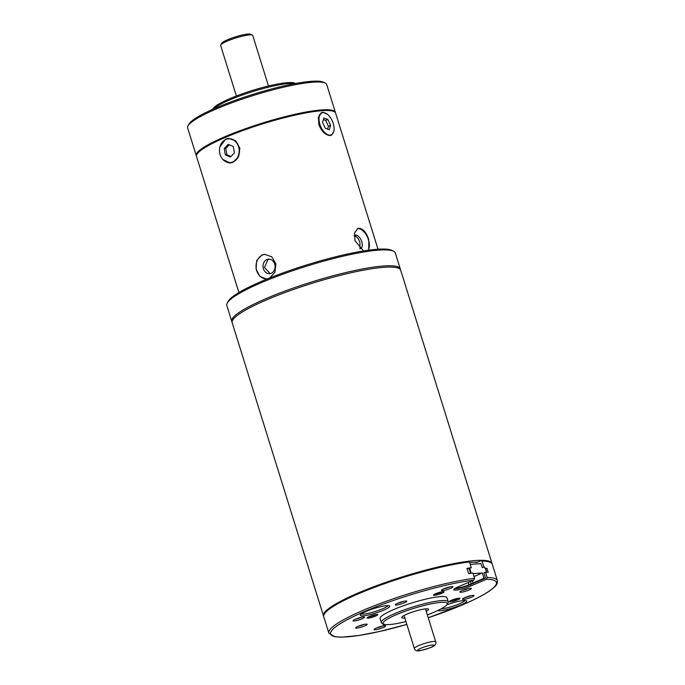 <?xml version="1.0" encoding="UTF-8"?>
<svg xmlns="http://www.w3.org/2000/svg" width="685" height="685" viewBox="0 0 685 685"><rect width="100%" height="100%" fill="white"/><g stroke="black" fill="none" stroke-linecap="round" stroke-linejoin="round"><path stroke-width="1.03" d="M295.055 83.613A44.825 7.03 162.7 0 0 289.412 83.484A44.825 7.03 162.7 0 0 229.569 99.984A44.825 7.03 162.7 0 0 213.155 109.12M325.306 83.125L323.585 82.243A71.445 11.2 162.7 0 0 216.7 107.571A71.445 11.2 162.7 0 0 188.897 124.199L187.981 125.894A72.841 11.422 -17.3 0 1 216.332 108.949A72.841 11.422 -17.3 0 1 325.306 83.125A72.841 11.422 -17.3 0 1 326.728 84.58L335.367 112.323A72.841 11.422 -17.3 0 1 335.444 112.725M295.526 83.527L294.918 83.21A43.429 6.807 162.7 0 0 287.914 82.628A43.429 6.807 162.7 0 0 243.706 93.323A43.429 6.807 162.7 0 0 213.044 108.709L212.718 109.317M196.441 156.026A72.841 11.422 -17.3 0 1 196.278 155.641A72.841 11.422 -17.3 0 1 224.971 136.683A72.841 11.422 -17.3 0 1 295.954 114.078A72.841 11.422 -17.3 0 1 335.367 112.323M196.278 155.641L187.639 127.907A72.841 11.422 -17.3 0 1 187.981 125.894M268.486 86.002L252.739 35.466A16.808 2.637 162.7 0 0 252.414 35.123A16.808 2.637 162.7 0 0 249.802 34.892A16.808 2.637 162.7 0 0 227.403 41.032A16.808 2.637 162.7 0 0 220.724 44.996A16.808 2.637 162.7 0 0 220.647 45.458L236.385 96.003M252.414 35.123L250.693 34.25A15.412 2.415 162.7 0 0 227.762 39.661A15.412 2.415 162.7 0 0 221.64 43.301L220.724 44.996M268.015 278.658L266.311 278.958L259.82 276.372L256.07 269.025L256.712 260.548L261.833 255.034L264.684 254.358L271.748 256.764L275.901 263.785L274.976 272.159L269.762 277.956M219.911 146.881L225.708 139.064L228.559 138.387L235.786 140.922L239.861 148.243L238.568 156.771L232.951 162.311L230.186 162.987L222.813 159.417M378.009 249.212L335.616 113.111A72.841 11.422 162.7 0 0 334.194 111.655A72.841 11.422 162.7 0 0 322.455 110.67A72.841 11.422 162.7 0 0 225.211 137.48A72.841 11.422 162.7 0 0 196.86 154.425A72.841 11.422 162.7 0 0 196.518 156.437L238.911 292.538M363.555 250.941L354.958 240.658L354.573 232.994L357.818 228.533L359.068 228.233C363.213 228.756 366.458 232.6 368.787 239.741L368.821 250.162M333.586 132.059L331.386 135.228L330.187 135.502C325.503 135.21 321.719 131.606 318.842 124.687L318.457 117.024L321.693 112.554L322.943 112.254L327.498 114.404M334.194 111.655L333.158 111.133A72.002 11.294 162.7 0 0 225.442 136.657A72.002 11.294 162.7 0 0 197.417 153.406L196.86 154.425M228.936 138.37A12.33 10.198 -93.8 0 0 226.495 139.012A12.33 10.198 -93.8 0 0 224.586 140.117M265.052 254.34A12.33 10.198 -93.8 0 0 262.612 254.983A12.33 10.198 -93.8 0 0 256.241 268.785A12.33 10.198 -93.8 0 0 266.671 278.923M368.128 250.256A12.33 6.653 66.9 0 0 368.521 239.861A12.33 6.653 66.9 0 0 357.287 228.807M330.846 135.407A12.33 6.653 66.9 0 0 331.84 134.508M271.2 273.289A7.287 6.028 -93.8 0 0 274.95 265.001A7.287 6.028 -93.8 0 0 268.58 259.153A7.287 6.028 -93.8 0 0 266.927 259.555A7.287 6.028 -93.8 0 0 263.177 267.844A7.287 6.028 -93.8 0 0 269.548 273.692A7.287 6.028 -93.8 0 0 271.2 273.289M360.216 248.801A7.287 3.93 66.9 0 0 360.567 248.689A7.287 3.93 66.9 0 0 361.783 241.719A7.287 3.93 66.9 0 0 354.839 235.289A7.287 3.93 66.9 0 0 354.222 235.683M269.136 259.144L268.023 259.478L264.444 267.415L270.113 273.623M359.95 248.561L359.95 242.499C358.52 238.303 356.551 236.06 354.042 235.768M226.024 161.797A12.33 10.198 -93.8 0 0 230.554 162.953M322.524 112.725A12.33 6.653 66.9 0 0 321.171 112.828M228.696 138.798A11.91 9.847 86.2 0 1 228.858 138.79A11.91 9.847 86.2 0 1 239.262 148.345A11.91 9.847 86.2 0 1 233.14 161.891A11.91 9.847 86.2 0 1 230.425 162.55A11.91 9.847 86.2 0 1 230.271 162.559M225.827 139.457A11.91 9.847 86.2 0 1 228.542 138.807A11.91 9.847 86.2 0 1 238.945 148.371A11.91 9.847 86.2 0 1 232.823 161.917A11.91 9.847 86.2 0 1 230.117 162.568A11.91 9.847 86.2 0 1 219.714 153.003A11.91 9.847 86.2 0 1 225.827 139.457M233.302 146.47L228.199 144.329L224.226 148.551L225.356 154.904L230.451 157.045L234.424 152.823L233.302 146.47M229.261 144.775L225.802 148.448L224.226 148.551M225.356 154.904L226.923 154.801L230.973 156.497M225.802 148.448L226.923 154.801M331.026 134.919A11.91 6.43 -113.1 0 1 330.812 135.013A11.91 6.43 -113.1 0 1 327.147 134.774A11.91 6.43 -113.1 0 1 319.09 115.936A11.91 6.43 -113.1 0 1 320.349 113.856A11.91 6.43 -113.1 0 1 321.453 113.119A11.91 6.43 -113.1 0 1 321.676 113.034M320.785 113.676A11.91 6.43 -113.1 0 1 321.89 112.931A11.91 6.43 -113.1 0 1 331.968 120.252A11.91 6.43 -113.1 0 1 332.345 134.089A11.91 6.43 -113.1 0 1 331.249 134.834A11.91 6.43 -113.1 0 1 321.162 127.513A11.91 6.43 -113.1 0 1 320.785 113.676M327.875 119.481L323.859 118.017L322.549 122.409L325.264 128.275L329.279 129.748L330.581 125.355L327.875 119.481L325.7 120.414L323.397 119.567M330.581 125.355L328.415 126.28L325.7 120.414M327.567 129.123L328.415 126.28M227.232 303.095L228.156 301.391A86.849 13.623 -17.3 0 1 261.953 281.184A86.849 13.623 -17.3 0 1 391.888 250.393L393.61 251.267A88.254 13.837 162.7 0 0 261.584 282.554A88.254 13.837 162.7 0 0 227.232 303.095A88.254 13.837 162.7 0 0 226.821 305.519L231.753 321.376A88.254 13.837 -17.3 0 1 266.516 298.403A88.254 13.837 -17.3 0 1 352.518 271.012A88.254 13.837 -17.3 0 1 400.271 268.888A88.254 13.837 -17.3 0 1 400.374 269.582M400.271 268.888L395.339 253.039A88.254 13.837 162.7 0 0 393.61 251.267M232.069 322.001A88.254 13.837 -17.3 0 1 231.753 321.376M469.653 562.505A82.645 12.964 -17.3 0 1 477.428 562.179M492.104 563.849A88.254 13.837 162.7 0 0 492.018 563.447A88.254 13.837 162.7 0 0 421.044 571.367A88.254 13.837 162.7 0 0 328.963 608.4A88.254 13.837 162.7 0 0 323.5 615.935A88.254 13.837 162.7 0 0 323.662 616.32M492.018 563.447L400.682 270.207A88.254 13.837 162.7 0 0 329.708 278.127A88.254 13.837 162.7 0 0 237.626 315.16A88.254 13.837 162.7 0 0 232.164 322.695L323.5 615.935M368.427 616.911A4.624 0.728 162.7 0 0 374.755 615.198A4.624 0.728 162.7 0 0 376.108 614.513M434.735 594.092A4.624 0.728 162.7 0 0 441.063 592.388A4.624 0.728 162.7 0 0 442.416 591.703M450.567 600.676A4.624 0.728 162.7 0 0 456.895 598.973A4.624 0.728 162.7 0 0 458.248 598.288M358.041 626.33A6.019 0.942 -17.3 0 1 367.057 624.189A6.019 0.942 -17.3 0 1 364.797 625.885A6.019 0.942 -17.3 0 1 358.52 627.837A6.019 0.942 -17.3 0 1 355.695 627.734A6.019 0.942 -17.3 0 1 358.041 626.33M358.366 626.193A4.624 0.728 162.7 0 0 363.598 624.609A4.624 0.728 162.7 0 0 363.983 624.446M376.485 627.999A6.019 0.942 -17.3 0 1 385.501 625.867A6.019 0.942 -17.3 0 1 383.24 627.554A6.019 0.942 -17.3 0 1 376.964 629.506A6.019 0.942 -17.3 0 1 374.138 629.404A6.019 0.942 -17.3 0 1 376.485 627.999M376.81 627.862A4.624 0.728 162.7 0 0 382.042 626.287A4.624 0.728 162.7 0 0 382.427 626.116M464.901 597.585A6.019 0.942 -17.3 0 1 473.909 595.445A6.019 0.942 -17.3 0 1 471.657 597.14A6.019 0.942 -17.3 0 1 465.38 599.092A6.019 0.942 -17.3 0 1 462.555 598.981A6.019 0.942 -17.3 0 1 464.901 597.585M465.226 597.448A4.624 0.728 162.7 0 0 470.458 595.864A4.624 0.728 162.7 0 0 470.843 595.702M462.238 590.479A6.019 0.942 -17.3 0 1 471.246 588.346A6.019 0.942 -17.3 0 1 468.994 590.033A6.019 0.942 -17.3 0 1 462.717 591.986A6.019 0.942 -17.3 0 1 459.892 591.883A6.019 0.942 -17.3 0 1 462.238 590.479M462.563 590.342A4.624 0.728 162.7 0 0 467.795 588.766A4.624 0.728 162.7 0 0 468.18 588.595M443.794 588.809A6.019 0.942 -17.3 0 1 452.802 586.668A6.019 0.942 -17.3 0 1 450.55 588.355A6.019 0.942 -17.3 0 1 444.274 590.316A6.019 0.942 -17.3 0 1 441.448 590.205A6.019 0.942 -17.3 0 1 443.794 588.809M444.12 588.672A4.624 0.728 162.7 0 0 449.351 587.088A4.624 0.728 162.7 0 0 449.737 586.925M397.702 603.228A6.019 0.942 -17.3 0 1 406.719 601.096A6.019 0.942 -17.3 0 1 404.458 602.783A6.019 0.942 -17.3 0 1 398.182 604.744A6.019 0.942 -17.3 0 1 395.356 604.632A6.019 0.942 -17.3 0 1 397.702 603.228M398.028 603.1A4.624 0.728 162.7 0 0 403.259 601.516A4.624 0.728 162.7 0 0 403.645 601.344M355.378 619.223A6.019 0.942 -17.3 0 1 364.394 617.091A6.019 0.942 -17.3 0 1 362.134 618.778A6.019 0.942 -17.3 0 1 355.866 620.73A6.019 0.942 -17.3 0 1 353.04 620.627A6.019 0.942 -17.3 0 1 355.378 619.223M355.703 619.086A4.624 0.728 162.7 0 0 360.944 617.51A4.624 0.728 162.7 0 0 361.32 617.339M469.234 568.627L471.289 567.745A88.254 13.837 -17.3 0 0 466.947 568.327L468.591 573.61A88.254 13.837 162.7 0 1 472.933 573.028L474.585 578.311L473.9 580.101L458.196 586.814A11.208 1.755 162.7 0 0 453.778 589.734A11.208 1.755 162.7 0 0 459.849 589.46A11.208 1.755 162.7 0 0 470.766 585.983L486.47 579.27L487.155 577.481A88.254 13.837 -17.3 0 1 497.361 580.615L492.267 564.235A88.254 13.837 162.7 0 0 490.546 562.471A88.254 13.837 162.7 0 0 482.052 561.101L481.144 560.587A87.415 13.709 -17.3 0 1 489.51 561.948L490.546 562.471M324.159 614.291L324.716 613.272A87.415 13.709 -17.3 0 1 358.734 592.936A87.415 13.709 -17.3 0 1 468.574 561.426L469.482 561.931A88.254 13.837 162.7 0 0 358.512 593.758A88.254 13.837 162.7 0 0 324.159 614.291A88.254 13.837 162.7 0 0 323.748 616.723L328.851 633.103A88.254 13.837 -17.3 0 1 363.607 610.138A88.254 13.837 -17.3 0 1 474.585 578.311M366.381 611.303A15.412 2.415 -17.3 0 1 389.431 605.84A15.412 2.415 -17.3 0 1 383.66 610.155A15.412 2.415 -17.3 0 1 367.614 615.164A15.412 2.415 -17.3 0 1 360.378 614.89A15.412 2.415 -17.3 0 1 366.381 611.303M361.483 613.837A14.008 2.201 162.7 0 0 382.47 608.888A14.008 2.201 162.7 0 0 387.933 605.6M446.8 604.846A15.412 2.415 -17.3 0 1 466.425 600.736A15.412 2.415 -17.3 0 1 460.654 605.06A15.412 2.415 -17.3 0 1 437.698 610.566M440.969 608.931A14.008 2.201 162.7 0 0 459.464 603.793A14.008 2.201 162.7 0 0 464.927 600.505M369.309 616.5A5.6 0.882 -17.3 0 1 377.692 614.513A5.6 0.882 -17.3 0 1 375.594 616.089A5.6 0.882 -17.3 0 1 369.754 617.904A5.6 0.882 -17.3 0 1 367.126 617.81A5.6 0.882 -17.3 0 1 369.309 616.5M427.337 614.873A33.616 5.274 162.7 0 0 434.016 612.219A33.616 5.274 162.7 0 0 447.108 604.393A33.616 5.274 162.7 0 0 431.336 603.793A33.616 5.274 162.7 0 0 396.307 614.71A33.616 5.274 162.7 0 0 383.72 624.138A33.616 5.274 162.7 0 0 405.94 621.543M383.72 624.138L381.999 623.256A35.021 5.489 -17.3 0 1 381.314 622.554A35.021 5.489 -17.3 0 1 395.108 613.443A35.021 5.489 -17.3 0 1 429.238 602.577A35.021 5.489 -17.3 0 1 448.187 601.73A35.021 5.489 -17.3 0 1 448.024 602.697L447.108 604.393M451.441 600.274A5.6 0.882 -17.3 0 1 459.823 598.288A5.6 0.882 -17.3 0 1 457.726 599.854A5.6 0.882 -17.3 0 1 451.894 601.678A5.6 0.882 -17.3 0 1 449.266 601.576A5.6 0.882 -17.3 0 1 451.441 600.274M435.617 593.689A5.6 0.882 -17.3 0 1 444 591.703A5.6 0.882 -17.3 0 1 441.902 593.27A5.6 0.882 -17.3 0 1 436.062 595.094A5.6 0.882 -17.3 0 1 433.434 594.991A5.6 0.882 -17.3 0 1 435.617 593.689M404.852 618.058A14.008 2.201 -17.3 0 1 401.787 617.63A14.008 2.201 -17.3 0 1 407.31 613.983A14.008 2.201 -17.3 0 1 420.958 609.633A14.008 2.201 -17.3 0 1 428.536 609.299A14.008 2.201 -17.3 0 1 426.258 611.388M448.187 601.73L446.954 597.765A35.021 5.489 162.7 0 0 428.005 598.613A35.021 5.489 162.7 0 0 393.875 609.479A35.021 5.489 162.7 0 0 380.081 618.598L381.314 622.554M481.144 560.587L476.332 562.65L476.186 562.171M470.235 564.354L481.007 563.644L482.249 567.608L483.858 566.915L482.052 561.101M483.858 566.915A88.254 13.837 -17.3 0 1 484.5 566.923L482.249 567.608M485.691 568.901L487.001 568.344A88.254 13.837 162.7 0 0 484.911 568.242L484.5 566.923M487.001 568.344L488.234 572.309A88.254 13.837 162.7 0 0 485.502 572.198L487.155 577.481M471.289 567.745L469.482 561.931M385.278 624.549A5.6 0.882 -17.3 0 1 382.958 624.395A5.6 0.882 -17.3 0 1 383.403 623.975M454.438 588.8A11.208 1.755 162.7 0 0 470.355 584.656L485.537 578.174L483.893 572.891L485.502 572.198M471.177 573.251L469.67 568.439M473.112 573.602L482.317 572.994L474.029 576.539M485.537 578.174L483.961 578.277L482.317 572.994M483.961 578.277L473.035 582.944A8.828 1.387 162.7 0 1 471.186 583.826L469.019 584.75A8.828 1.387 -17.3 0 1 455.885 587.91M467.042 568.61L469.088 568.619M472.359 580.76L473.035 582.944M473.9 580.101A86.849 13.623 162.7 0 0 364.805 611.405A86.849 13.623 162.7 0 0 333.578 636.254A86.849 13.623 162.7 0 0 406.839 624.412L379.541 631.501L358.649 635.534L341.918 637.17L334.794 636.75L328.851 633.103M497.361 580.615C497.319 584.065 497.858 584.767 489.544 590.958C483.327 595.171 474.268 599.829 462.366 604.923L428.236 617.759A86.849 13.623 162.7 0 0 462.229 604.958A86.849 13.623 162.7 0 0 486.47 579.27M470.355 584.656L470.766 585.983M486.487 572.215L485.254 568.259M470.561 573.336L469.045 568.481M469.019 584.75L468.317 582.49M471.186 583.826L470.484 581.565M421.6 650.27A8.408 1.319 162.7 0 0 432.672 646.477A8.408 1.319 162.7 0 0 430.12 645.347A8.408 1.319 162.7 0 0 419.049 649.14A8.408 1.319 162.7 0 0 421.6 650.27M430.719 641.888A11.208 1.755 -17.3 0 1 435.737 641.836C437.124 646.554 429.187 648.078 421.318 650.373C417.413 651.461 415.084 650.836 414.339 648.498A11.208 1.755 -17.3 0 1 419.622 645.219A11.208 1.755 -17.3 0 1 430.719 641.888M321.453 113.119L321.89 112.931M326.086 134.294L327.147 134.774M318.174 118.582L319.09 115.936M330.812 135.013L331.249 134.834M485.494 568.259L486.727 572.223M470.698 573.311L469.199 568.507M425.471 608.871L435.737 641.836M404.073 615.541L414.339 648.498"/></g></svg>
